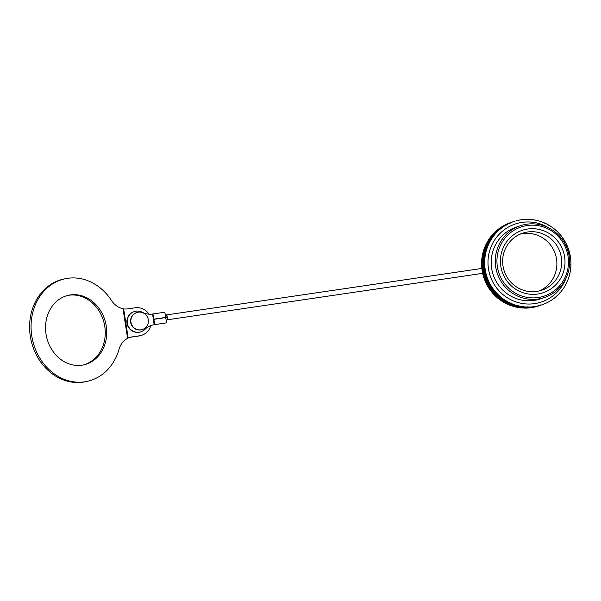 <?xml version="1.0" encoding="UTF-8"?>
<svg xmlns="http://www.w3.org/2000/svg" width="601" height="601" viewBox="0 0 601 601"><rect width="100%" height="100%" fill="white"/><g stroke="black" fill="none" stroke-linecap="round" stroke-linejoin="round"><path stroke-width="0.9" d="M546.241 223.85L546.79 224.045A43.963 43.047 -108.8 0 1 548.052 224.714L548.841 225.367M548.052 224.714L548.743 225.105A43.963 43.047 -108.8 0 1 550.065 225.901L550.734 226.329A43.963 43.047 -108.8 0 1 551.928 227.125L552.65 227.892M537.782 306.142L537.324 306.262M541.328 305.015L540.382 305.346M540.442 305.316L539.593 305.616M538.661 305.841L538.203 305.962M542.207 304.715L541.734 304.887M533.372 307.073L532.907 307.156M533.958 307.171L536.137 306.638L533.958 307.171M534.251 306.773L533.786 306.856M528.88 307.532L528.414 307.577M529.496 307.825L531.712 307.487L529.496 307.825M529.766 307.231L529.293 307.276M524.365 307.517L523.899 307.517M524.981 308.005L527.212 307.862L524.981 308.005M525.251 307.216L524.778 307.216M519.873 307.013L519.407 306.976M520.474 307.704L522.697 307.765L520.474 307.704M520.751 306.713L520.286 306.675M515.448 306.037L514.989 305.962M516.011 306.923L518.212 307.179L514.561 306.337L516.011 306.923M516.327 305.736L515.868 305.661M511.135 304.602L514.689 305.826L510.873 304.196L508.604 303.866L509.964 304.73L512.082 305.27L510.692 304.482M511.654 305.676L513.802 306.127L510.257 304.902L511.654 305.676M512.022 304.301L515.568 305.526L511.752 303.896L509.483 303.565L510.85 304.429L512.969 304.97L511.579 304.181M506.996 302.716L510.407 304.309L506.771 302.28L504.562 301.762L505.839 302.806L507.883 303.528L506.568 302.558M507.439 303.971L509.52 304.609L506.117 303.017L507.439 303.971M507.883 302.416L511.286 304.008L507.657 301.98L505.449 301.462L506.726 302.506L508.769 303.227L507.454 302.258M503.067 300.402L506.297 302.341L502.887 299.944L500.753 299.245L501.933 300.455L503.878 301.356L502.661 300.207M503.413 301.837L505.418 302.641L502.188 300.703L503.413 301.837M503.954 300.102L507.184 302.04L503.773 299.644L501.64 298.945L502.812 300.154L504.765 301.056L503.54 299.907M499.393 297.69L502.406 299.959L499.258 297.217L497.222 296.338L498.282 297.705L500.115 298.765L499.01 297.457M499.626 299.283L501.527 300.26L498.507 297.991L499.626 299.283M500.272 297.39L503.292 299.659L500.145 296.917L498.101 296.038L499.161 297.405L501.001 298.464L499.889 297.157M496.013 294.603L497.004 296.045L498.777 297.179L495.93 294.122L493.999 293.078L494.923 294.588L496.636 295.797L495.652 294.34M496.118 296.346L497.898 297.48L495.126 294.903L496.118 296.346M496.892 294.302L497.883 295.745L499.664 296.879L496.809 293.821L494.886 292.777L495.81 294.287L497.523 295.497L496.539 294.039M492.963 291.177L493.812 292.755L495.457 294.032L492.925 290.689L491.13 289.494L491.903 291.139L493.474 292.477L492.632 290.892M492.933 293.055L494.57 294.332L492.076 291.477L492.933 293.055M493.842 290.876L494.698 292.454L496.336 293.731L493.812 290.388L492.009 289.194L492.79 290.839L494.36 292.176L493.519 290.591M490.273 287.451L490.972 289.149L492.467 290.546L490.296 286.962L488.636 285.633L489.252 287.383L490.664 288.848L489.98 287.135M490.093 289.449L491.58 290.846L489.394 287.751L490.093 289.449M491.16 287.15L491.858 288.848L493.346 290.245L491.175 286.662L489.522 285.332L490.138 287.083L491.55 288.548L490.867 286.835M487.982 283.462L488.515 285.265L489.845 286.775L488.05 282.981L486.555 281.538L486.998 283.379L488.245 284.942L487.727 283.131M487.636 285.565L488.966 287.075L487.103 283.762L487.636 285.565M488.868 283.161L489.402 284.964L490.732 286.474L488.936 282.68L487.434 281.238L487.884 283.079L489.124 284.641L488.613 282.831M486.111 279.262L486.464 281.14L487.629 282.748L486.232 278.789L484.902 277.241L485.165 279.157L486.232 280.802L485.893 278.909M485.585 281.441L486.742 283.048L485.232 279.563L485.585 281.441M486.998 278.962L487.351 280.84L488.508 282.447L487.11 278.488L485.781 276.941L486.044 278.856L487.118 280.502L486.772 278.609M484.684 274.89L484.849 276.836L485.833 278.511L484.849 274.432L483.692 272.801L483.767 274.777L484.654 276.475L484.504 274.529M483.97 277.136L484.947 278.811L483.797 275.19L483.97 277.136M485.563 274.589L485.736 276.535L486.712 278.21L485.728 274.131L484.579 272.501L484.654 274.477L485.54 276.175L485.383 274.229M483.707 270.39L483.685 272.381L484.474 274.109L483.918 269.954L482.949 268.264L482.836 270.27L483.527 272.02L483.565 270.022M482.806 272.681L483.595 274.409L482.821 270.69L482.806 272.681M484.586 270.089L484.571 272.08L485.36 273.808L484.797 269.654L483.835 267.963L483.715 269.969L484.414 271.72L484.444 269.721M483.196 265.822L482.986 267.836L483.58 269.601L483.452 265.409L482.678 263.674L482.363 265.695L482.866 267.468L483.099 265.447M482.1 268.136L482.701 269.902L482.31 266.123L482.1 268.136M484.075 265.522L483.865 267.535L484.466 269.301L484.331 265.109L483.557 263.373L483.249 265.394L483.752 267.167L483.978 265.146M483.159 261.232L482.753 263.253L483.151 265.026L483.452 260.849L482.873 259.091L482.37 261.104L482.678 262.877L483.099 260.857M481.867 263.554L482.272 265.326L482.272 261.533L481.867 263.554M484.038 260.932L483.632 262.953L484.038 264.725L484.338 260.549L483.752 258.791L483.249 260.804L483.557 262.577L483.978 260.556M483.587 256.665L482.986 258.67L483.196 260.436L483.925 256.319L483.542 254.561L482.843 256.544L482.956 258.302L483.572 256.296M482.107 258.971L482.318 260.736L482.708 256.965L482.107 258.971M484.474 256.364L483.873 258.37L484.083 260.135L484.804 256.018L484.421 254.261L483.73 256.244L483.835 257.994L484.459 255.996M484.489 252.18L483.715 255.876L484.864 251.872L484.676 250.129L483.782 252.067L483.707 253.78L484.519 251.819M482.813 254.441L482.828 256.176L483.61 252.48L482.813 254.441M485.375 251.879L484.594 255.575L485.743 251.571L485.555 249.828L484.669 251.766L484.586 253.479L485.398 251.518M485.848 247.815L484.699 251.413L486.247 247.552L486.254 245.854L485.187 247.717L484.917 249.37L485.916 247.469M483.985 250.024L483.813 251.714L484.969 248.115L483.985 250.024M486.735 247.514L485.578 251.113L487.133 247.251L487.141 245.554L486.066 247.417L485.803 249.069L486.795 247.169M487.651 243.63L486.134 247.079L488.08 243.413L488.275 241.767L487.02 243.555L486.577 245.125L487.757 243.3M485.608 245.764L485.247 247.379L486.772 243.931L485.608 245.764M488.538 243.33L487.013 246.778L488.959 243.112L489.154 241.467L487.907 243.247L487.456 244.825L488.636 242.999M489.875 239.664L488.012 242.924L490.326 239.491L490.701 237.928L489.282 239.604L488.666 241.084L490.01 239.356M487.659 241.7L487.126 243.225L488.996 239.964L487.659 241.7M490.762 239.363L488.891 242.624L491.205 239.19L491.58 237.628L490.168 239.303L489.552 240.783L490.897 239.055M492.504 235.96L490.303 239.003L492.963 235.832L493.511 234.375L491.941 235.93L491.16 237.29L492.67 235.682M490.123 237.883L489.424 239.303L491.618 236.261L490.123 237.883M493.383 235.66L491.19 238.702L493.849 235.532L494.398 234.074L492.828 235.63L492.046 236.989L493.556 235.382M495.494 232.564L492.993 235.344L495.968 232.489L496.681 231.137L494.969 232.557L494.037 233.789L495.697 232.309M492.97 234.352L492.114 235.645L494.615 232.865L492.97 234.352M496.381 232.264L493.879 235.044L496.854 232.189L497.56 230.837L495.848 232.256L494.923 233.488L496.576 232.009M496.163 231.152L497.944 229.807L496.163 231.152M499.679 228.305L501.572 227.125L499.679 228.305M503.465 225.856L505.464 224.842L503.465 225.856M507.492 223.827L509.573 222.994L507.492 223.827M533.801 307.224L532.907 307.419A43.963 43.047 -108.8 0 0 534.394 307.119L532.133 307.554A43.963 43.047 -108.8 0 1 531.434 307.659A43.963 43.047 -108.8 0 1 530.728 307.757L532.486 307.374M533.493 307.269L532.02 307.457M529.947 307.855L528.429 307.997A43.963 43.047 -108.8 0 0 529.947 307.855L530.525 307.509M527.648 308.043L526.228 308.103A43.963 43.047 -108.8 0 0 527.648 308.043M525.447 308.11L523.922 308.088A43.963 43.047 -108.8 0 0 525.447 308.11L526.055 307.84M523.133 308.058L521.713 307.967A43.963 43.047 -108.8 0 0 523.133 308.058M520.932 307.892L519.414 307.712A43.963 43.047 -108.8 0 0 520.932 307.892L521.563 307.689M518.633 307.592L517.236 307.351A43.963 43.047 -108.8 0 0 518.633 307.592M516.462 307.194L514.967 306.848A43.963 43.047 -108.8 0 0 516.462 307.194L517.115 307.066M514.201 306.653L512.833 306.262A43.963 43.047 -108.8 0 0 514.201 306.653M512.075 306.022L510.625 305.526A43.963 43.047 -108.8 0 0 512.075 306.022L512.743 305.977M509.888 305.248L511.203 305.571L509.813 304.782L507.717 304.166L508.559 304.707A43.963 43.047 -108.8 0 0 509.888 305.248M507.837 304.391L506.44 303.745A43.963 43.047 -108.8 0 0 507.837 304.391L508.506 304.422M505.734 303.392L507.004 303.828L505.689 302.859L503.676 302.063L504.464 302.716A43.963 43.047 -108.8 0 0 505.734 303.392M503.773 302.326L502.459 301.537A43.963 43.047 -108.8 0 0 503.773 302.326L504.442 302.431M501.782 301.109L502.999 301.657L501.775 300.508L499.874 299.546L500.595 300.305A43.963 43.047 -108.8 0 0 501.782 301.109M499.949 299.846L498.71 298.915A43.963 43.047 -108.8 0 0 499.949 299.846L500.603 300.027M498.094 298.419L499.236 299.065L498.124 297.758L496.336 296.639L496.989 297.495A43.963 43.047 -108.8 0 0 498.094 298.419M496.388 296.969L495.254 295.917A43.963 43.047 -108.8 0 0 496.388 296.969L497.027 297.225M494.691 295.354L495.757 296.098L494.773 294.64L493.12 293.378L493.684 294.325A43.963 43.047 -108.8 0 0 494.691 295.354M493.143 293.739L492.121 292.567A43.963 43.047 -108.8 0 0 493.143 293.739L493.752 294.062M491.61 291.951L492.595 292.777L491.753 291.192L490.243 289.795L490.716 290.816A43.963 43.047 -108.8 0 0 491.61 291.951M490.243 290.178L489.342 288.916A43.963 43.047 -108.8 0 0 490.243 290.178L490.814 290.576M488.898 288.247L489.785 289.149L489.101 287.436L487.757 285.933L488.125 287.023A43.963 43.047 -108.8 0 0 488.898 288.247M487.719 286.339L486.953 284.987A43.963 43.047 -108.8 0 0 487.719 286.339L488.252 286.797M486.585 284.281L487.358 285.242L486.848 283.432L485.668 281.839L485.939 282.981A43.963 43.047 -108.8 0 0 486.585 284.281M485.6 282.26L484.977 280.832A43.963 43.047 -108.8 0 0 485.6 282.26L486.081 282.778M484.676 280.089L485.353 281.103L485.007 279.21L484.015 277.542L484.173 278.736A43.963 43.047 -108.8 0 0 484.676 280.089M483.91 277.978L483.437 276.498A43.963 43.047 -108.8 0 0 483.91 277.978L484.338 278.548M483.219 275.724L483.775 276.776L483.617 274.83L482.813 273.102L482.851 274.326A43.963 43.047 -108.8 0 0 483.219 275.724M482.663 273.545L482.348 272.028A43.963 43.047 -108.8 0 0 482.663 273.545L483.039 274.169M482.205 271.239L482.648 272.321L482.678 270.322L482.07 268.564L481.987 269.811A43.963 43.047 -108.8 0 0 482.205 271.239M481.882 269.015L481.724 267.468A43.963 43.047 -108.8 0 0 481.882 269.015L482.19 269.676M481.664 266.671L481.987 267.768L482.212 265.747L481.792 263.974L481.589 265.229A43.963 43.047 -108.8 0 0 481.664 266.671M481.574 264.432L481.574 262.877A43.963 43.047 -108.8 0 0 481.574 264.432L481.814 265.124M481.596 262.081L481.792 263.178L482.212 261.157L481.987 259.392L481.671 260.639A43.963 43.047 -108.8 0 0 481.596 262.081M481.732 259.842L481.889 258.302A43.963 43.047 -108.8 0 0 481.732 259.842L481.897 260.564M481.994 257.513L482.07 258.603L482.693 256.597L482.656 254.862L482.22 256.086A43.963 43.047 -108.8 0 0 481.994 257.513M482.363 255.305L482.678 253.795A43.963 43.047 -108.8 0 0 482.363 255.305L482.46 256.049M482.866 253.021L482.821 254.08L483.632 252.12L483.79 250.429L483.234 251.631A43.963 43.047 -108.8 0 0 482.866 253.021M483.452 250.865L483.925 249.4A43.963 43.047 -108.8 0 0 483.452 250.865L483.474 251.616M484.188 248.649L484.03 249.67L485.03 247.77L485.375 246.155L484.699 247.304A43.963 43.047 -108.8 0 0 484.188 248.649M484.999 246.568L485.623 245.163A43.963 43.047 -108.8 0 0 484.999 246.568L484.947 247.327M485.961 244.449L485.691 245.426L486.87 243.6L487.388 242.068L486.607 243.172A43.963 43.047 -108.8 0 0 485.961 244.449M570.537 259.662L570.852 260.759A43.963 43.047 -108.8 0 1 570.927 262.201L570.95 263.005A43.963 43.047 -108.8 0 1 570.95 264.553L570.927 265.357A43.963 43.047 -108.8 0 1 570.852 266.791L570.725 267.302M570.725 264.252L570.927 265.357M533.831 306.705L535.236 306.495A43.963 43.047 -108.8 0 1 534.529 306.608A43.963 43.047 -108.8 0 1 533.831 306.705L533.049 306.795A43.963 43.047 -108.8 0 1 531.532 306.938L533.049 306.795M529.331 307.043L530.751 306.991A43.963 43.047 -108.8 0 1 529.331 307.043L528.542 307.058A43.963 43.047 -108.8 0 1 527.017 307.036L528.542 307.058M524.816 306.908L526.236 307.006A43.963 43.047 -108.8 0 1 524.816 306.908L524.034 306.833A43.963 43.047 -108.8 0 1 522.517 306.653L524.034 306.833M520.331 306.292L521.736 306.54A43.963 43.047 -108.8 0 1 520.331 306.292L519.557 306.134A43.963 43.047 -108.8 0 1 518.07 305.796L519.557 306.134M515.928 305.203L517.303 305.593A43.963 43.047 -108.8 0 1 515.928 305.203L515.177 304.97A43.963 43.047 -108.8 0 1 513.727 304.467L515.177 304.97M511.661 303.655L510.369 303.265L511.729 304.129L513.847 304.669L512.984 304.189A43.963 43.047 -108.8 0 1 511.661 303.655L510.933 303.34A43.963 43.047 -108.8 0 1 509.543 302.686L510.933 303.34M507.567 301.664L506.327 301.161L507.605 302.205L509.648 302.927L508.829 302.333A43.963 43.047 -108.8 0 1 507.567 301.664L506.876 301.274A43.963 43.047 -108.8 0 1 505.554 300.477L506.876 301.274M503.698 299.245L502.519 298.644L503.698 299.854L505.644 300.755L504.885 300.049A43.963 43.047 -108.8 0 1 503.698 299.245L503.045 298.787A43.963 43.047 -108.8 0 1 501.812 297.856L503.045 298.787M500.085 296.443L498.988 295.737L500.047 297.104L501.888 298.164L501.189 297.367A43.963 43.047 -108.8 0 1 500.085 296.443L499.491 295.91A43.963 43.047 -108.8 0 1 498.357 294.858L499.491 295.91M496.787 293.265L495.765 292.477L496.689 293.987L498.402 295.196L497.786 294.302A43.963 43.047 -108.8 0 1 496.787 293.265L496.246 292.679A43.963 43.047 -108.8 0 1 495.224 291.515L496.246 292.679M493.819 289.765L492.895 288.893L493.669 290.538L495.239 291.876L494.713 290.899A43.963 43.047 -108.8 0 1 493.819 289.765L493.338 289.126A43.963 43.047 -108.8 0 1 492.444 287.856L493.338 289.126M491.227 285.971L490.401 285.032L491.017 286.782L492.429 288.247L492.001 287.195A43.963 43.047 -108.8 0 1 491.227 285.971L490.814 285.287A43.963 43.047 -108.8 0 1 490.055 283.927L490.814 285.287M489.034 281.929L488.32 280.937L488.763 282.778L490.01 284.341L489.68 283.221A43.963 43.047 -108.8 0 1 489.034 281.929L488.696 281.2A43.963 43.047 -108.8 0 1 488.08 279.773L488.696 281.2M487.268 277.677L486.667 276.64L486.93 278.556L487.997 280.201L487.779 279.029A43.963 43.047 -108.8 0 1 487.268 277.677L487.005 276.918A43.963 43.047 -108.8 0 1 486.54 275.438L487.005 276.918M570.852 266.791L570.792 267.588A43.963 43.047 -108.8 0 1 570.627 269.128L570.529 269.924A43.963 43.047 -108.8 0 1 570.304 271.344L570.124 271.847M485.946 273.267L485.458 272.2L485.533 274.176L486.419 275.874L486.314 274.672A43.963 43.047 -108.8 0 1 485.946 273.267L485.766 272.493A43.963 43.047 -108.8 0 1 485.45 270.968L485.766 272.493M485.09 268.752L484.714 267.663L484.601 269.669L485.292 271.419L485.308 270.18A43.963 43.047 -108.8 0 1 485.09 268.752L484.984 267.956A43.963 43.047 -108.8 0 1 484.827 266.416L484.984 267.956M484.691 264.177L484.444 263.073L484.128 265.094L484.631 266.867L484.767 265.619A43.963 43.047 -108.8 0 1 484.691 264.177L484.669 263.373A43.963 43.047 -108.8 0 1 484.669 261.826L484.669 263.373M539.533 305.639L535.16 306.938A43.963 43.047 -108.8 0 0 536.535 306.585L537.865 306.187M538.736 305.909L537.286 306.367A43.963 43.047 -108.8 0 0 538.736 305.909L539.225 305.443M486.983 242.473L487.749 241.136A43.963 43.047 -108.8 0 0 486.983 242.473L486.855 243.225M488.155 240.46L487.787 241.384L489.131 239.656L489.815 238.229L488.936 239.266A43.963 43.047 -108.8 0 0 488.155 240.46M489.379 238.612L490.273 237.365A43.963 43.047 -108.8 0 0 489.379 238.612L489.176 239.348M490.754 236.741L491.648 235.63A43.963 43.047 -108.8 0 0 490.754 236.741M492.159 235.029L493.181 233.894A43.963 43.047 -108.8 0 0 492.159 235.029L491.881 235.742M493.721 233.316L494.728 232.309A43.963 43.047 -108.8 0 0 493.721 233.316M495.299 231.768L496.434 230.746A43.963 43.047 -108.8 0 0 495.299 231.768L494.946 232.459M497.035 230.236L498.139 229.342A43.963 43.047 -108.8 0 0 497.035 230.236M498.762 228.861L499.994 227.967A43.963 43.047 -108.8 0 0 498.762 228.861L498.342 229.514M500.641 227.524L501.835 226.757A43.963 43.047 -108.8 0 0 500.641 227.524M502.504 226.344L503.826 225.593A43.963 43.047 -108.8 0 0 502.504 226.344L502.023 226.953M504.517 225.217L505.787 224.579A43.963 43.047 -108.8 0 0 504.517 225.217M506.493 224.248L507.89 223.632A43.963 43.047 -108.8 0 0 506.493 224.248L505.952 224.804M508.611 223.339L509.941 222.836A43.963 43.047 -108.8 0 0 508.611 223.339M570.447 268.835L570.529 269.924M570.304 271.344L570.161 272.125A43.963 43.047 -108.8 0 1 569.838 273.643L569.658 274.417A43.963 43.047 -108.8 0 1 569.29 275.806L569.057 276.302M569.695 273.35L569.658 274.417M569.29 275.806L569.064 276.565A43.963 43.047 -108.8 0 1 568.591 278.038L568.328 278.789A43.963 43.047 -108.8 0 1 567.817 280.126L567.539 280.622M568.486 277.76L568.328 278.789M567.817 280.126L567.517 280.862A43.963 43.047 -108.8 0 1 566.901 282.267L566.555 282.988A43.963 43.047 -108.8 0 1 565.909 284.265L565.579 284.746M566.826 282.004L566.555 282.988M565.909 284.265L565.541 284.964A43.963 43.047 -108.8 0 1 564.775 286.294L564.362 286.97A43.963 43.047 -108.8 0 1 563.588 288.172L563.197 288.638M564.737 286.053L564.362 286.97M563.588 288.172L563.145 288.826A43.963 43.047 -108.8 0 1 562.243 290.065L561.762 290.696A43.963 43.047 -108.8 0 1 560.868 291.801L559.892 292.762M562.243 289.847L561.762 290.696M560.868 291.801L560.357 292.402A43.963 43.047 -108.8 0 1 559.336 293.543L558.795 294.114A43.963 43.047 -108.8 0 1 557.796 295.121L556.721 295.993M559.366 293.348L558.795 294.114M557.796 295.121L557.225 295.662A43.963 43.047 -108.8 0 1 556.09 296.684L555.489 297.195A43.963 43.047 -108.8 0 1 554.385 298.088L553.236 298.87M556.143 296.518L555.489 297.195M554.385 298.088L553.761 298.569A43.963 43.047 -108.8 0 1 552.529 299.463L551.876 299.907A43.963 43.047 -108.8 0 1 550.689 300.68L549.472 301.349M552.604 299.328L551.876 299.907M550.689 300.68L550.013 301.086A43.963 43.047 -108.8 0 1 548.69 301.845L547.999 302.213A43.963 43.047 -108.8 0 1 546.737 302.851L545.468 303.415M548.788 301.74L547.999 302.213M546.737 302.851L546.031 303.189A43.963 43.047 -108.8 0 1 544.634 303.798L543.905 304.098A43.963 43.047 -108.8 0 1 542.583 304.594L541.854 304.85A43.963 43.047 -108.8 0 1 540.389 305.308L541.651 304.917M544.746 303.73L543.905 304.098M538.263 305.886L539.63 305.526A43.963 43.047 -108.8 0 1 538.263 305.886L537.497 306.059A43.963 43.047 -108.8 0 1 536.002 306.36L537.497 306.059M519.024 220.161L520.391 219.883A43.963 43.047 -108.8 0 1 521.09 219.771A43.963 43.047 -108.8 0 1 521.788 219.673L522.712 219.62M521.788 219.673L522.569 219.583A43.963 43.047 -108.8 0 1 524.087 219.44L524.868 219.388A43.963 43.047 -108.8 0 1 526.288 219.335L527.22 219.395M523.494 219.545L524.868 219.388M526.288 219.335L527.077 219.32A43.963 43.047 -108.8 0 1 528.602 219.342L529.391 219.373A43.963 43.047 -108.8 0 1 530.803 219.47L531.735 219.658M528.009 219.41L529.391 219.373M530.803 219.47L531.592 219.545A43.963 43.047 -108.8 0 1 533.11 219.726L533.883 219.838A43.963 43.047 -108.8 0 1 535.288 220.086L536.197 220.394M532.516 219.756L533.883 219.838M535.288 220.086L536.062 220.244A43.963 43.047 -108.8 0 1 537.557 220.582L538.316 220.785A43.963 43.047 -108.8 0 1 539.69 221.176L540.569 221.604M536.963 220.575L538.316 220.785M539.69 221.176L540.442 221.408A43.963 43.047 -108.8 0 1 541.892 221.912L542.635 222.19A43.963 43.047 -108.8 0 1 543.958 222.723L544.799 223.271M542.057 222.039L542.635 222.19M543.958 222.723L544.686 223.039A43.963 43.047 -108.8 0 1 546.076 223.685L546.79 224.045M550.223 226.089L550.734 226.329M551.928 227.125L552.574 227.591A43.963 43.047 -108.8 0 1 553.806 228.515L554.43 229.011A43.963 43.047 -108.8 0 1 555.534 229.935L556.18 230.792M553.957 228.741L554.43 229.011M555.534 229.935L556.128 230.461A43.963 43.047 -108.8 0 1 557.262 231.52L557.833 232.076A43.963 43.047 -108.8 0 1 558.84 233.113L559.403 234.052M557.397 231.768L557.833 232.076M558.84 233.113L559.381 233.699A43.963 43.047 -108.8 0 1 560.395 234.863L560.906 235.479A43.963 43.047 -108.8 0 1 561.8 236.614L562.273 237.635M560.508 235.141L560.906 235.479M561.8 236.614L562.281 237.252A43.963 43.047 -108.8 0 1 563.175 238.522L563.618 239.183A43.963 43.047 -108.8 0 1 564.392 240.408L564.767 241.497M562.739 238.289L563.618 239.183M564.392 240.408L564.805 241.091A43.963 43.047 -108.8 0 1 565.564 242.451L565.939 243.157A43.963 43.047 -108.8 0 1 566.585 244.449L566.848 245.599M565.158 242.195L565.939 243.157M566.585 244.449L566.923 245.178A43.963 43.047 -108.8 0 1 567.539 246.605L567.84 247.342A43.963 43.047 -108.8 0 1 568.351 248.701L568.501 249.888M567.171 246.335L567.84 247.342M484.767 259.587L484.639 258.49L484.136 260.503L484.444 262.276L484.691 261.022A43.963 43.047 -108.8 0 1 484.767 259.587L484.827 258.791A43.963 43.047 -108.8 0 1 484.992 257.251L484.827 258.791M485.315 255.034L485.308 253.96L484.609 255.943L484.722 257.694L485.097 256.454A43.963 43.047 -108.8 0 1 485.315 255.034L485.458 254.253A43.963 43.047 -108.8 0 1 485.781 252.736L485.458 254.253M486.329 250.572L486.442 249.528L485.548 251.466L485.473 253.179L485.961 251.962A43.963 43.047 -108.8 0 1 486.329 250.572L486.555 249.813A43.963 43.047 -108.8 0 1 487.028 248.341L486.555 249.813M487.802 246.252L488.02 245.246L486.953 247.116L486.682 248.769L487.291 247.589A43.963 43.047 -108.8 0 1 487.802 246.252L488.102 245.516A43.963 43.047 -108.8 0 1 488.726 244.104L488.102 245.516M489.71 242.113L490.04 241.166L488.786 242.947L488.343 244.524L489.064 243.39A43.963 43.047 -108.8 0 1 489.71 242.113L490.085 241.414A43.963 43.047 -108.8 0 1 490.844 240.084L490.085 241.414M492.031 238.206L492.467 237.327L491.047 239.003L490.431 240.483L491.257 239.408A43.963 43.047 -108.8 0 1 492.031 238.206L492.474 237.553A43.963 43.047 -108.8 0 1 493.376 236.313L492.474 237.553M494.751 234.578L493.857 235.682A43.963 43.047 -108.8 0 1 494.751 234.578L495.262 233.977A43.963 43.047 -108.8 0 1 496.283 232.835L495.262 233.977M497.831 231.257L496.824 232.264A43.963 43.047 -108.8 0 1 497.831 231.257L498.402 230.716A43.963 43.047 -108.8 0 1 499.536 229.687L498.402 230.716M501.234 228.29L500.13 229.184A43.963 43.047 -108.8 0 1 501.234 228.29L501.858 227.809A43.963 43.047 -108.8 0 1 503.097 226.915L501.858 227.809M504.938 225.698L503.743 226.472A43.963 43.047 -108.8 0 1 504.938 225.698L505.606 225.292A43.963 43.047 -108.8 0 1 506.928 224.534L505.606 225.292M508.882 223.527L507.62 224.165A43.963 43.047 -108.8 0 1 508.882 223.527L509.595 223.189A43.963 43.047 -108.8 0 1 510.985 222.58L509.595 223.189M514.651 221.251L515.23 221.063A43.963 43.047 -108.8 0 0 513.78 221.529L511.714 222.28A43.963 43.047 -108.8 0 1 513.044 221.784L513.908 221.484M515.989 220.852A43.963 43.047 -108.8 0 1 517.356 220.492L518.257 220.319M517.356 220.492L518.122 220.319A43.963 43.047 -108.8 0 1 519.617 220.019L520.391 219.883M568.749 250.655L569.305 251.706A43.963 43.047 -108.8 0 1 569.673 253.104L569.71 254.328M569.673 253.104L569.853 253.885A43.963 43.047 -108.8 0 1 570.169 255.41L570.311 256.199A43.963 43.047 -108.8 0 1 570.537 257.626L570.454 258.873M570.537 257.626L570.634 258.422A43.963 43.047 -108.8 0 1 570.792 259.963L570.852 260.759M568.351 248.701L568.614 249.46A43.963 43.047 -108.8 0 1 569.079 250.94L569.305 251.706M569.876 255.117L570.311 256.199M570.927 262.201L570.852 262.712M510.985 222.58L511.714 222.28M506.928 224.534L507.62 224.165M508.559 223.662L507.89 223.632M503.097 226.915L503.743 226.472M504.494 225.54L503.826 225.593M499.536 229.687L500.13 229.184M500.648 227.847L499.994 227.967M496.283 232.835L496.824 232.264M497.065 230.544L496.434 230.746M493.376 236.313L493.857 235.682M493.789 233.616L493.181 233.894M490.844 240.084L491.257 239.408M490.852 237.027L490.273 237.365M488.726 244.104L489.064 243.39M488.282 240.731L487.749 241.136M487.028 248.341L487.291 247.589M486.111 244.697L485.623 245.163M485.781 252.736L485.961 251.962M484.361 248.874L483.925 249.4M484.992 257.251L485.097 256.454M484.714 267.663L484.594 267.287M483.054 253.224L482.678 253.795M483.835 267.963L483.715 267.588M484.669 261.826L484.691 261.022M482.212 261.157L482.272 261.533M482.197 257.686L481.889 258.302M484.827 266.416L484.767 265.619M482.828 267.888L482.949 268.264M482.212 265.747L482.31 266.123M481.814 262.231L481.574 262.877M485.45 270.968L485.308 270.18M481.949 268.189L482.07 268.564M481.897 266.791L481.724 267.468M486.54 275.438L486.314 274.672M482.445 271.321L482.348 272.028M488.08 279.773L487.779 279.029M483.459 275.784L483.437 276.498M490.055 283.927L489.68 283.221M484.924 280.111L484.977 280.832M492.444 287.856L492.001 287.195M486.825 284.273L486.953 284.987M495.224 291.515L494.713 290.899M502.519 298.644L502.12 298.434M489.139 288.21L489.342 288.916M501.64 298.945L501.242 298.735M498.357 294.858L497.786 294.302M506.327 301.161L505.907 300.981M496.847 296.098L497.222 296.338M491.843 291.883L492.121 292.567M505.449 301.462L505.028 301.281M501.812 297.856L501.189 297.367M510.369 303.265L509.933 303.122M500.355 299.035L500.753 299.245M498.124 297.758L498.507 297.991M494.908 295.256L495.254 295.917M509.483 303.565L509.047 303.422M505.554 300.477L504.885 300.049M514.599 304.925L514.148 304.827M504.141 301.582L504.562 301.762M501.775 300.508L502.188 300.703M499.476 299.336L499.874 299.546M498.297 298.291L498.71 298.915M513.712 305.225L513.262 305.128M509.543 302.686L508.829 302.333M518.971 306.134L518.513 306.074M508.168 303.723L508.604 303.866M505.689 302.859L506.117 303.017M503.262 301.89L503.676 302.063M501.978 300.951L502.459 301.537M518.085 306.435L517.626 306.375M513.727 304.467L512.984 304.189M523.433 306.871L522.968 306.856M512.383 305.428L512.833 305.526M509.813 304.782L510.257 304.902M507.282 304.023L507.717 304.166M505.899 303.212L506.44 303.745M522.554 307.171L522.089 307.156M518.07 305.796L517.303 305.593M527.948 307.134L527.483 307.156M516.74 306.675L517.206 306.735M514.103 306.262L514.561 306.337M511.496 305.729L511.947 305.826M510.031 305.038L510.625 305.526M527.069 307.434L526.596 307.457M522.517 306.653L521.736 306.54M532.456 306.916L531.99 306.976M521.202 307.457L521.668 307.472M518.52 307.276L518.986 307.314M515.861 306.976L516.319 307.036M514.328 306.427L514.967 306.848M531.577 307.216L531.104 307.276M527.017 307.036L526.236 307.006M536.911 306.217L536.453 306.322M525.71 307.757L526.183 307.735M523.013 307.817L523.486 307.817M520.323 307.757L520.789 307.772M518.731 307.351L519.414 307.712M536.032 306.518L535.566 306.623M531.532 306.938L530.751 306.991M530.225 307.577L530.691 307.517M527.528 307.877L528.001 307.832M524.831 308.058L525.304 308.035M542.583 304.594L541.839 304.85M523.201 307.802L523.922 308.088M536.002 306.36L535.236 306.495M534.687 306.923L535.145 306.818M529.338 307.877L529.812 307.817M527.686 307.772L528.429 307.997M540.389 305.308L539.63 305.526M536.438 306.563L536.896 306.442M533.823 306.916L534.259 307.119M532.14 307.269L532.907 307.419M539.037 305.496L538.751 305.886M536.445 306.262L536.137 306.638M540.517 305.285L540.802 304.895M539.63 305.586L539.923 305.195M537.016 306.337L537.324 305.962M537.903 306.037L538.211 305.661M527.595 307.569L527.212 307.862M524.906 307.75L524.515 308.028M528.099 307.562L528.474 307.269M525.792 307.449L525.394 307.727M523.103 307.509L522.697 307.765M520.428 307.449L520.008 307.682M528.978 307.261L529.361 306.968M527.16 307.126L527.558 306.848M526.281 307.427L526.671 307.149M523.584 307.464L523.989 307.209M521.307 307.149L520.887 307.381M518.64 306.968L518.212 307.179M515.996 306.675L515.553 306.863M524.463 307.164L524.868 306.908M522.652 306.78L523.073 306.548M521.773 307.081L522.194 306.848M519.091 306.878L519.527 306.668M516.875 306.375L516.439 306.563M514.253 305.962L513.802 306.127M511.661 305.436L511.203 305.571M519.978 306.578L520.406 306.367M518.205 305.962L518.64 305.774M517.318 306.262L517.762 306.074M514.689 305.826L515.14 305.661M512.548 305.135L512.082 305.27M509.986 304.497L509.52 304.609M507.477 303.745L507.004 303.828M515.568 305.526L516.019 305.361M513.847 304.669L514.313 304.534M512.969 304.97L513.427 304.835M510.407 304.309L510.873 304.196M508.356 303.445L507.883 303.528M505.892 302.581L505.418 302.641M503.48 301.619L502.999 301.657M511.286 304.008L511.752 303.896M509.648 302.927L510.121 302.844M508.769 303.227L509.242 303.144M506.297 302.341L506.771 302.28M504.359 301.319L503.878 301.356M502.008 300.245L501.527 300.26M499.716 299.08L499.236 299.065M507.184 302.04L507.657 301.98M505.644 300.755L506.125 300.718M504.765 301.056L505.246 301.018M502.406 299.959L502.887 299.944M500.595 298.78L500.115 298.765M498.379 297.518L497.898 297.48M496.231 296.165L495.757 296.098M503.292 299.659L503.773 299.644M501.888 298.164L502.361 298.179M501.001 298.464L501.482 298.479M498.777 297.179L499.258 297.217M497.117 295.865L496.636 295.797M495.044 294.422L494.57 294.332M493.06 292.89L492.595 292.777M499.664 296.879L500.145 296.917M498.402 295.196L498.883 295.264M497.523 295.497L497.996 295.564M495.457 294.032L495.93 294.122M493.939 292.589L493.474 292.477M492.046 290.989L491.58 290.846M490.236 289.306L489.785 289.149M496.336 293.731L496.809 293.821M495.239 291.876L495.712 291.988M494.36 292.176L494.826 292.289M492.467 290.546L492.925 290.689M491.122 289.006L490.664 288.848M489.409 287.263L488.966 287.075M487.794 285.452L487.358 285.242M493.346 290.245L493.812 290.388M492.429 288.247L492.888 288.405M491.55 288.548L492.001 288.705M489.845 286.775L490.296 286.962M488.681 285.152L488.245 284.942M487.171 283.281L486.742 283.048M485.766 281.358L485.353 281.103M490.732 286.474L491.175 286.662M490.01 284.341L490.446 284.551M489.124 284.641L489.56 284.851M487.629 282.748L488.05 282.981M486.645 281.058L486.232 280.802M485.345 279.089L484.947 278.811M484.158 277.076L483.775 276.776M488.508 282.447L488.936 282.68M487.997 280.201L488.41 280.457M487.118 280.502L487.531 280.757M485.833 278.511L486.232 278.789M485.037 276.776L484.654 276.475M486.712 278.21L487.11 278.488M486.419 275.874L486.802 276.175M485.54 276.175L485.924 276.475M484.474 274.109L484.849 274.432M482.303 268.144L481.987 267.768M483.181 267.843L482.866 267.468M482.565 265.71L482.272 265.326M482.07 263.584L481.792 263.178M483.151 265.026L483.452 265.409M482.949 263.283L482.678 262.877M482.573 261.15L482.318 260.736M482.303 259.031L482.07 258.603M484.038 264.725L484.331 265.109M484.444 262.276L484.714 262.682M483.557 262.577L483.835 262.983M483.196 260.436L483.452 260.849M483.189 258.73L482.956 258.302M483.039 256.619L482.828 256.176M483.009 254.531L482.821 254.08M484.083 260.135L484.338 260.549M484.722 257.694L484.954 258.13M483.835 257.994L484.075 258.43M483.715 255.876L483.925 256.319M483.895 254.231L483.707 253.78M483.978 252.172L483.813 251.714M484.173 250.144L484.03 249.67M484.594 255.575L484.804 256.018M485.473 253.179L485.661 253.63M484.586 253.479L484.774 253.93M484.699 251.413L484.864 251.872M485.06 249.843L484.917 249.37M485.368 247.852L485.247 247.379M485.788 245.907L485.691 245.426M485.578 251.113L485.743 251.571M486.682 248.769L486.825 249.242M485.803 249.069L485.939 249.543M486.134 247.079L486.247 247.552M486.667 245.606L486.577 245.125M487.193 243.713L487.126 243.225M487.824 241.872L487.787 241.384M487.013 246.778L487.133 247.251M488.343 244.524L488.433 245.005M487.456 244.825L487.554 245.306M488.012 242.924L488.08 243.413M488.711 241.572L488.666 241.084M489.439 239.791L489.424 239.303M490.273 238.079L490.281 237.59M488.891 242.624L488.959 243.112M490.431 240.483L490.476 240.971M489.552 240.783L489.59 241.271M490.303 239.003L490.326 239.491M491.152 237.778L491.16 237.29M492.084 236.133L492.114 235.645M493.098 234.57L493.158 234.09M491.19 238.702L491.205 239.19M492.925 236.689L492.918 237.177M492.046 236.989L492.039 237.478M492.993 235.344L492.963 235.832M493.984 234.27L494.037 233.789M495.089 232.79L495.171 232.309M496.276 231.385L496.381 230.912M493.879 235.044L493.849 235.532M495.802 233.188L495.75 233.669M494.923 233.488L494.863 233.969M496.05 232.009L495.968 232.489M497.155 231.085L497.26 230.611M498.424 229.777L498.552 229.312M499.762 228.568L499.919 228.102M496.937 231.708L496.854 232.189M499.025 230.01L498.92 230.483M498.146 230.311L498.041 230.784M499.439 229.011L499.303 229.477M500.648 228.267L500.798 227.802M502.053 227.148L502.233 226.697M503.525 226.134L503.728 225.691M500.317 228.711L500.19 229.176M502.564 227.201L502.413 227.666M501.685 227.501L501.527 227.967M503.12 226.397L502.939 226.847M504.412 225.833L504.615 225.39M505.944 224.917L506.17 224.489M507.529 224.113L507.77 223.7M503.999 226.096L503.818 226.547M506.38 224.789L506.177 225.232M505.494 225.09L505.291 225.533M507.049 224.188L506.823 224.616M508.408 223.812L508.656 223.399M510.039 223.121L510.309 222.716M507.935 223.888L507.71 224.316M510.422 222.798L510.174 223.211M509.535 223.099L509.295 223.512M511.196 222.415L510.925 222.821M512.075 222.115L511.804 222.52M566.059 278.128A41.123 40.275 -108.8 0 1 534.642 303.618A41.123 40.275 -108.8 0 1 488.485 268.88A41.123 40.275 -108.8 0 1 522.066 222.385A41.123 40.275 -108.8 0 1 548.998 228.012M534.394 307.119L534.928 306.705M166.447 314.939A2.479 0.496 81.6 0 1 166.492 314.909A2.479 0.496 81.6 0 1 166.507 314.901A2.479 0.496 81.6 0 1 167.348 317.245A2.479 0.496 81.6 0 1 167.251 319.807A2.479 0.496 81.6 0 1 167.228 319.815A2.479 0.496 81.6 0 1 167.153 319.8M166.259 321.032L167.363 319.409L166.808 315.788L165.17 313.962M165.455 316.832L166.146 317.501L165.718 318.282M151.129 325.441A17.016 16.663 71.2 0 1 153.293 324.893L154.134 324.69L152.571 314.022A2.697 0.541 -98.4 0 0 152.571 314.022A2.697 0.541 -98.4 0 1 153.45 316.216A2.697 0.541 -98.4 0 1 153.51 319.214L165.335 317.471A2.697 0.541 -98.4 0 0 165.275 314.473A2.697 0.541 -98.4 0 0 164.411 312.28A2.697 0.541 -98.4 0 0 164.396 312.28L152.609 314.015M153.593 321.159L153.54 319.386L165.365 317.644A2.697 0.541 81.6 0 1 166.199 320.431A2.697 0.541 81.6 0 1 166.041 322.925L165.974 322.947M153.51 319.214L153.195 317.576M166.146 317.501L165.816 318.598M153.54 319.386A2.697 0.541 81.6 0 1 154.374 322.174A2.697 0.541 81.6 0 1 154.217 324.668L154.134 324.683M154.044 322.391L153.909 321.505L154.044 322.391M153.082 316.186L153.225 317.065L153.082 316.186M165.47 316.404L166.492 317.381M152.489 314.053A17.016 16.663 -108.8 0 1 142.369 312.28A10.638 10.412 71.2 0 0 127.78 325.036A10.638 10.412 71.2 0 0 144.999 329.303A17.016 16.663 -108.8 0 1 154.141 324.698L165.996 322.94L154.164 324.683M134.211 311.611L133.888 311.724A10.638 10.412 71.2 0 0 127.457 325.149A10.638 10.412 71.2 0 0 140.739 331.857L141.07 331.752M150.776 325.569A14.184 13.891 -108.8 0 1 139.485 335.801L132.611 336.808A19.856 19.442 71.2 0 0 129.245 337.627A19.856 19.442 71.2 0 0 128.178 338.025L127.585 338.386A19.856 16.918 77.8 0 0 119.051 349.271A52.467 44.707 -102.2 0 1 87.183 381.357A52.467 44.707 -102.2 0 1 32.431 339.475A52.467 44.707 -102.2 0 1 65.088 278.774A52.467 44.707 -102.2 0 1 111.501 300.5A19.856 16.918 77.8 0 0 122.995 308.734L123.671 308.922A19.856 19.442 71.2 0 0 128.276 308.801L135.15 307.787A14.184 13.891 -108.8 0 1 148.95 314.173M142.234 329.558A8.932 8.752 -108.8 0 1 140.717 329.919A8.932 8.752 71.2 0 1 136.472 312.64L136.75 312.55A8.932 8.752 71.2 0 0 140.995 329.829A8.932 8.752 -108.8 0 0 142.505 329.461L142.234 329.558M136.75 312.55A8.932 8.752 71.2 0 1 138.26 312.182A8.932 8.752 -108.8 0 1 142.505 329.461M141.889 335.215L141.333 335.403A14.184 13.891 -108.8 0 1 138.929 335.989L132.055 336.996A19.856 19.442 71.2 0 0 128.967 337.717M87.183 381.357L85.703 381.68A52.467 44.707 -102.2 0 1 30.951 339.798A52.467 44.707 -102.2 0 1 63.608 279.089L65.088 278.774M82.893 365.04A35.624 30.35 77.8 0 0 104.484 324.758A35.624 30.35 77.8 0 0 69.205 295.204A35.624 30.35 77.8 0 0 67.898 295.414M81.578 365.243A35.624 30.35 77.8 0 0 83.637 364.89A35.624 30.35 77.8 0 0 106.046 324.878A35.624 30.35 77.8 0 0 70.685 294.881A35.624 30.35 77.8 0 0 68.634 295.241A35.624 30.35 77.8 0 0 46.224 335.253A35.624 30.35 77.8 0 0 81.578 365.243M544.634 297.457L540.554 298.847A37.863 37.082 -108.8 0 1 534.146 300.395A37.863 37.082 71.2 0 1 492.309 271.72A37.863 37.082 71.2 0 1 516.154 227.163L520.233 225.773A37.863 37.082 -108.8 0 1 526.641 224.218A37.863 37.082 -108.8 0 1 568.478 252.901A37.863 37.082 -108.8 0 1 544.634 297.457A37.863 37.082 -108.8 0 1 538.226 299.013A37.863 37.082 -108.8 0 1 496.388 270.33A37.863 37.082 -108.8 0 1 520.233 225.773M527.13 225.525A36.443 35.692 -108.8 0 1 568.035 256.319A36.443 35.692 -108.8 0 1 538.278 297.518A36.443 35.692 -108.8 0 1 497.373 266.731A36.443 35.692 -108.8 0 1 527.13 225.525M500.798 266.22A32.912 32.229 71.2 0 0 537.737 294.032A32.912 32.229 71.2 0 0 564.617 256.822A32.912 32.229 71.2 0 0 527.67 229.019A32.912 32.229 71.2 0 0 500.798 266.22M561.319 257.408A30.08 29.457 -108.8 0 1 541.854 290.178A30.08 29.457 -108.8 0 1 536.761 291.41A30.08 29.457 -108.8 0 1 502.999 266.003A30.08 29.457 -108.8 0 1 522.464 233.233A30.08 29.457 -108.8 0 1 527.565 232.001A30.08 29.457 -108.8 0 1 561.319 257.408M539.428 290.892A30.08 29.457 71.2 0 0 555.677 255.17A30.08 29.457 71.2 0 0 522.78 233.631A30.08 29.457 -108.8 0 0 520.113 234.157M154.217 324.668L166.041 322.925M123.671 308.922L128.178 338.025M138.929 335.989L139.485 335.801M122.995 308.734L127.585 338.386M132.055 336.996L132.611 336.808M512.277 222.039L511.902 222.167M513.164 221.739L512.788 221.867M166.507 314.901L481.822 268.452M167.228 319.815L482.618 273.35M152.594 314.015L164.411 312.28"/></g></svg>
